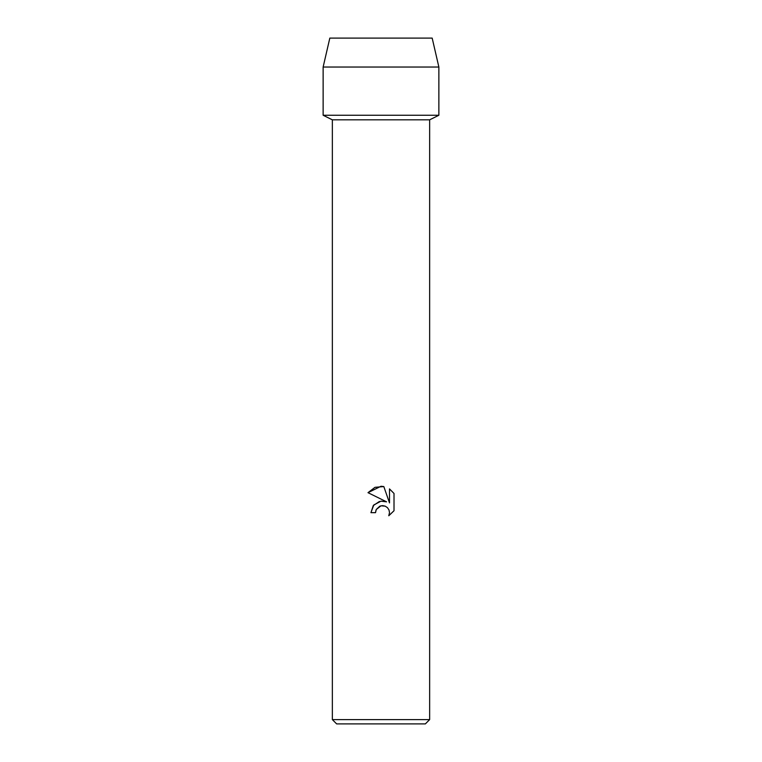 <?xml version="1.0" encoding="UTF-8"?>
<svg xmlns="http://www.w3.org/2000/svg" width="762" height="762" viewBox="0 0 762 762"><rect width="100%" height="100%" fill="white"/><g stroke="black" fill="none" stroke-linecap="round" stroke-linejoin="round"><path stroke-width="1.14" d="M432.178 38.1L329.822 38.1L432.178 38.1L438.864 67.037L438.864 115.252L381 115.252L438.864 115.252L429.644 119.834L429.644 719.614L332.356 719.614L336.642 723.9L425.358 723.9L429.644 719.614M332.356 719.614L332.356 119.834L429.644 119.834M375.533 512.664L370.932 512.664L373.78 504.987L381 501.158L386.572 501.834L367.989 492.671L381 486.261L383.819 486.566L389.496 502.91L389.496 488.909L394.011 493.462L394.011 510.74L388.782 515.75L389.515 512.616L388.982 509.94L387.467 507.673L385.201 506.159L381 505.797L376.266 509.492L375.533 512.664L375.999 510.102M376.266 509.492L379.847 506.159L382.524 505.625L385.201 506.159L387.467 507.673L388.982 509.94L389.515 512.616L388.782 515.75L394.011 510.74M386.572 501.834L380.886 501.167M379.447 501.463L373.285 505.587L370.932 512.664M394.011 493.462L389.496 488.909M383.819 486.566L374.99 487.328L367.989 492.671M329.822 38.1L323.136 67.037L323.136 115.252L381 115.252L323.136 115.252L332.356 119.834M323.136 67.037L438.864 67.037"/></g></svg>

